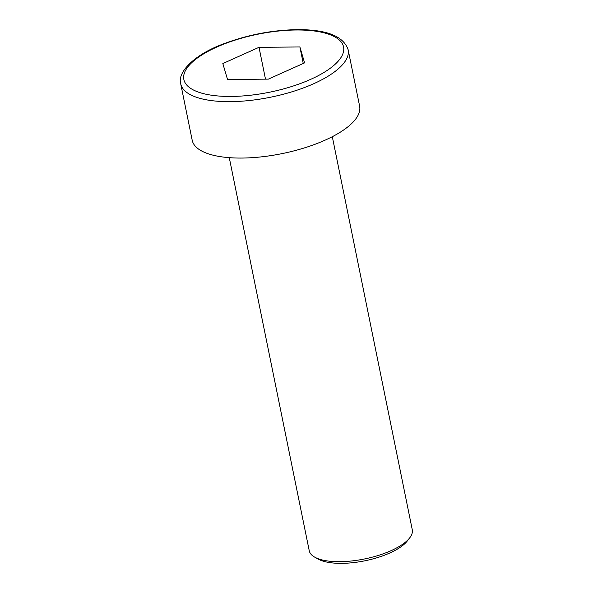 <?xml version="1.0" encoding="UTF-8"?>
<svg xmlns="http://www.w3.org/2000/svg" width="593" height="593" viewBox="0 0 593 593"><rect width="100%" height="100%" fill="white"/><g stroke="black" fill="none" stroke-linecap="round" stroke-linejoin="round"><path stroke-width="0.89" d="M409.689 537.888L407.243 541.038A49.286 17.894 168.5 0 1 341.687 563.35A49.286 17.894 168.5 0 1 318.278 559.132L314.794 557.19A52.577 19.087 -11.5 0 0 339.767 561.69A52.577 19.087 -11.5 0 0 409.689 537.888A52.577 19.087 -11.5 0 0 412.276 529.771L332.302 136.694M241.796 158.057A85.429 31.014 -11.5 0 0 359.632 106.191L348.158 49.782A85.429 31.014 168.5 0 1 230.321 101.648A85.429 31.014 168.5 0 1 180.724 83.85L192.199 140.252A85.429 31.014 -11.5 0 0 241.796 158.057M259.015 47.314L222.827 63.562L227.519 79.469L268.399 79.121L304.58 62.873L299.888 46.966L259.015 47.314L265.494 79.143M303.245 63.473L299.888 46.966M229.269 157.656L309.242 550.734A52.577 19.087 -11.5 0 0 314.794 557.19M231.166 96.444A81.486 29.583 -11.5 0 0 336.868 62.599A81.486 29.583 -11.5 0 0 296.248 29.991A81.486 29.583 -11.5 0 0 190.546 63.836A81.486 29.583 -11.5 0 0 231.166 96.444M348.158 49.782C343.555 36.129 326.484 29.413 296.945 29.65C272.498 30.102 248.497 34.661 224.94 43.348C194.949 53.948 177.003 72.161 180.724 83.85"/></g></svg>
